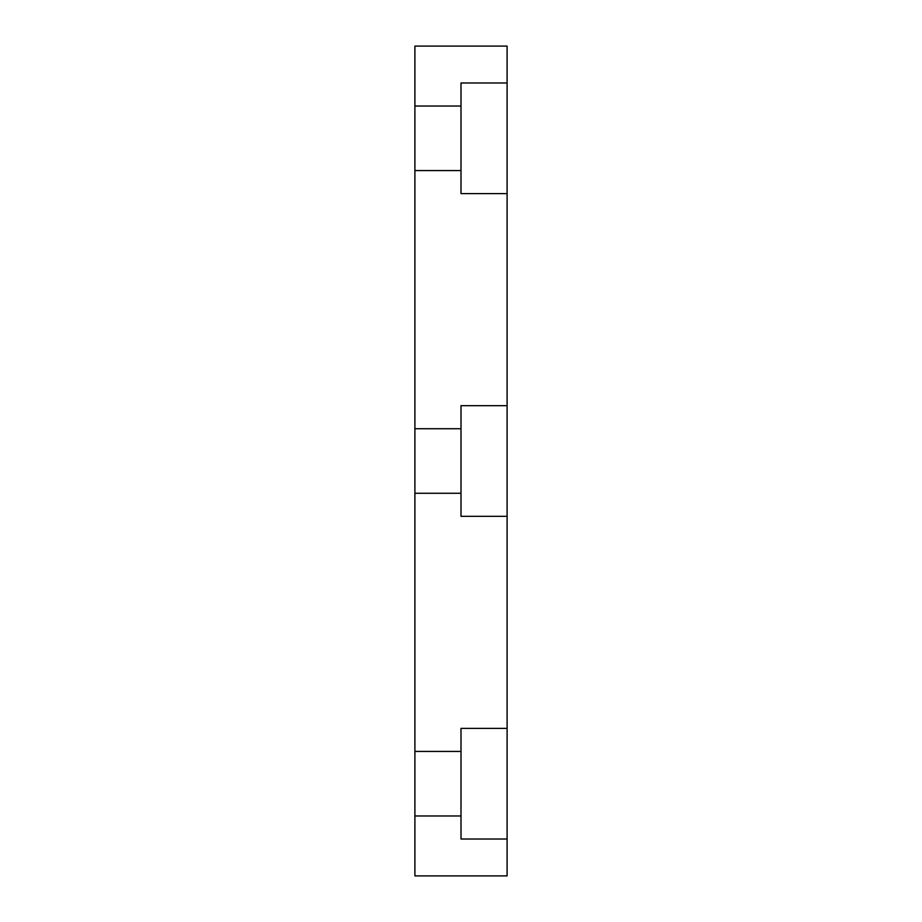 <?xml version="1.0" encoding="UTF-8"?>
<svg xmlns="http://www.w3.org/2000/svg" width="922" height="922" viewBox="0 0 922 922"><rect width="100%" height="100%" fill="white"/><g stroke="black" fill="none" stroke-linecap="round" stroke-linejoin="round"><path stroke-width="1.38" d="M461 815.97L414.9 815.97L414.9 751.43L461 751.43L461 728.38L507.1 728.38L507.1 839.02L461 839.02L461 751.43M507.1 839.02L507.1 875.9L414.9 875.9L414.9 815.97M414.9 751.43L414.9 46.1L507.1 46.1L507.1 193.62L461 193.62L461 82.98L507.1 82.98M414.9 428.73L461 428.73L461 405.68L507.1 405.68L507.1 728.38M507.1 516.32L461 516.32L461 493.27L414.9 493.27M414.9 106.03L461 106.03M461 170.57L414.9 170.57M507.1 193.62L507.1 405.68M461 493.27L461 428.73"/></g></svg>
